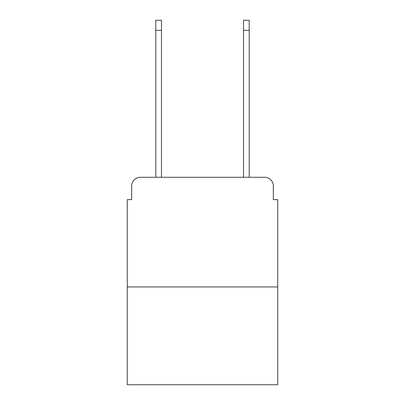 <?xml version="1.0" encoding="UTF-8"?>
<svg xmlns="http://www.w3.org/2000/svg" width="405" height="405" viewBox="0 0 405 405"><rect width="100%" height="100%" fill="white"/><g stroke="black" fill="none" stroke-linecap="round" stroke-linejoin="round"><path stroke-width="0.61" d="M131.66 186.052L131.66 199.65L131.66 186.052A8.773 8.773 0 0 1 140.434 177.279L155.788 177.279L155.788 20.25L161.489 20.25L161.489 177.279L243.511 177.279L243.511 20.25L249.212 20.25L249.212 177.279L264.566 177.279L140.434 177.279M277.724 286.937L127.276 286.937L127.276 384.75L277.724 384.75L277.724 199.65L273.34 199.65L273.34 186.052A8.773 8.773 0 0 0 264.566 177.279M127.276 286.937L127.276 199.65L131.66 199.65M273.34 199.65L273.34 186.052M155.788 30.34L161.489 30.34M249.212 30.34L243.511 30.34"/></g></svg>
